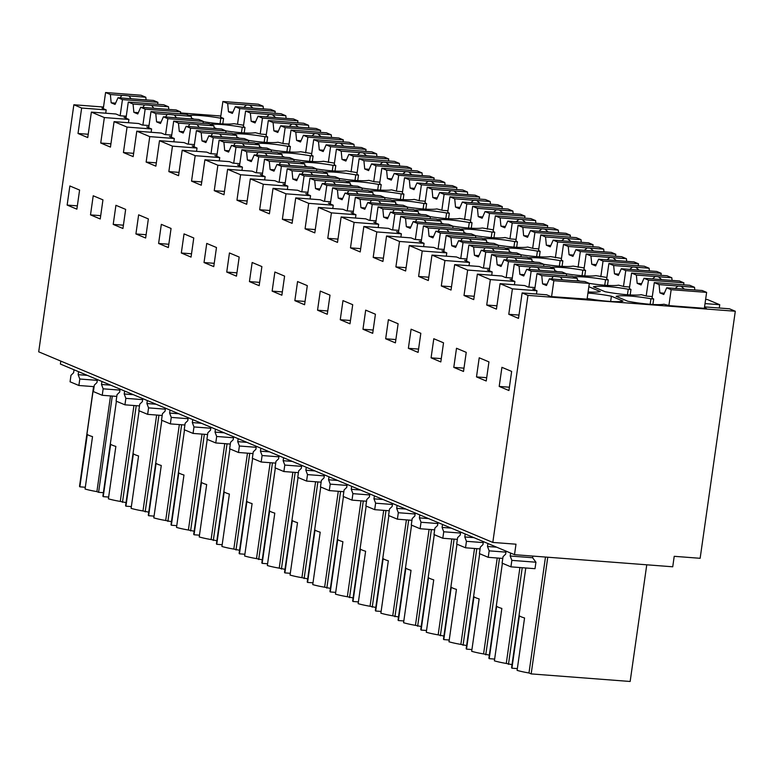 <?xml version="1.0" encoding="UTF-8"?>
<svg xmlns="http://www.w3.org/2000/svg" width="774" height="774" viewBox="0 0 774 774"><rect width="100%" height="100%" fill="white"/><g stroke="black" fill="none" stroke-linecap="round" stroke-linejoin="round"><path stroke-width="1.16" d="M705.027 303.582L719.733 304.714L707.407 299.538L705.627 299.403M629.378 288.557L630.974 289.457L628.246 289.244A27.651 3.609 -171.9 0 0 593.426 286.815L605.026 291.692A27.651 3.609 -171.9 0 0 641.22 294.691L646.861 296.132L652.308 296.548M589.266 283.381A27.651 3.609 -171.9 0 0 618.513 285.161L624.154 286.593L629.601 287.009M579.939 281.156L577.394 280.091M573.631 276.821A27.651 3.609 -171.9 0 1 605.539 279.714L608.267 279.927L607.484 285.403M606.671 279.027L608.267 279.927M566.558 273.851A27.651 3.609 -171.9 0 0 595.806 275.631L606.893 277.479M557.232 271.626L554.697 270.561M550.933 267.291A27.651 3.609 -171.9 0 1 582.832 270.184L585.56 270.397L584.776 275.873M583.973 269.497L585.56 270.397M543.861 264.321A27.651 3.609 -171.9 0 0 573.099 266.101L584.186 267.949M534.524 262.096L531.99 261.031M528.226 257.761A27.651 3.609 -171.9 0 1 560.124 260.654L562.853 260.867L562.069 266.343M561.266 259.967L562.853 260.867M521.154 254.791A27.651 3.609 -171.9 0 0 550.391 256.571L561.479 258.419M511.817 252.566L509.282 251.502M505.519 248.231A27.651 3.609 -171.9 0 1 537.417 251.124L540.146 251.337L539.372 256.813M538.559 250.428L540.146 251.337M498.446 245.261A27.651 3.609 -171.9 0 0 527.694 247.041L533.334 248.473L538.781 248.889M489.12 243.036L486.575 241.962M482.812 238.692A27.651 3.609 -171.9 0 1 514.71 241.594L517.438 241.807L516.664 247.283M515.852 240.898L517.438 241.807M475.739 235.731A27.651 3.609 -171.9 0 0 504.987 237.512L510.627 238.943L516.074 239.36M466.412 233.506L463.868 232.432M460.104 229.162A27.651 3.609 -171.9 0 1 492.012 232.065L494.741 232.268L493.957 237.753M493.144 231.368L494.741 232.268M453.032 226.192A27.651 3.609 -171.9 0 0 482.279 227.982L493.367 229.83M443.705 223.967L441.17 222.902M437.407 219.632A27.651 3.609 -171.9 0 1 469.305 222.535L472.034 222.738L471.25 228.224M470.437 221.838L472.034 222.738M430.334 216.662A27.651 3.609 -171.9 0 0 459.572 218.452L470.66 220.3M420.998 214.437L418.463 213.372M414.7 210.102A27.651 3.609 -171.9 0 1 446.598 213.005L449.326 213.208L448.543 218.694M447.74 212.308L449.326 213.208M407.627 207.132A27.651 3.609 -171.9 0 0 436.865 208.912L442.515 210.354L447.952 210.77M398.291 204.907L395.756 203.843M391.992 200.572A27.651 3.609 -171.9 0 1 423.891 203.475L426.619 203.678L425.845 209.164M425.032 202.778L426.619 203.678M384.92 197.602A27.651 3.609 -171.9 0 0 414.158 199.382L419.808 200.824L425.245 201.24M375.593 195.377L373.049 194.313M369.285 191.043A27.651 3.609 -171.9 0 1 401.184 193.935L403.912 194.148L403.138 199.624M402.325 193.248L403.912 194.148M362.213 188.072A27.651 3.609 -171.9 0 0 391.46 189.853L397.101 191.294L402.548 191.71M352.886 185.847L350.341 184.783M346.578 181.513A27.651 3.609 -171.9 0 1 378.486 184.405L381.214 184.618L380.431 190.094M379.618 183.719L381.214 184.618M339.505 178.542A27.651 3.609 -171.9 0 0 368.753 180.323L374.393 181.755L379.841 182.171M330.179 176.317L327.634 175.253M323.871 171.983A27.651 3.609 -171.9 0 1 355.779 174.876L358.507 175.088L357.723 180.565M356.911 174.189L358.507 175.088M316.798 169.013A27.651 3.609 -171.9 0 0 346.046 170.793L357.133 172.641M307.471 166.787L304.937 165.723M301.173 162.453A27.651 3.609 -171.9 0 1 333.072 165.346L335.8 165.559L335.016 171.035M334.213 164.659L335.8 165.559M294.101 159.483A27.651 3.609 -171.9 0 0 323.339 161.263L334.426 163.111M284.764 157.257L282.229 156.193M278.466 152.923A27.651 3.609 -171.9 0 1 310.364 155.816L313.093 156.029L312.309 161.505M311.506 155.129L313.093 156.029M271.393 149.953A27.651 3.609 -171.9 0 0 300.631 151.733L311.719 153.581M262.057 147.728L259.522 146.663M255.759 143.393A27.651 3.609 -171.9 0 1 287.657 146.286L290.385 146.499L289.611 151.975M288.799 145.589L290.385 146.499M248.686 140.423A27.651 3.609 -171.9 0 0 277.934 142.203L283.574 143.635L289.021 144.051M239.36 138.198L236.815 137.133M233.051 133.854A27.651 3.609 -171.9 0 1 264.95 136.756L267.678 136.969L266.904 142.445M266.092 136.06L267.678 136.969M225.979 130.893A27.651 3.609 -171.9 0 0 255.227 132.673L260.867 134.105L266.314 134.521M216.652 128.668L214.108 127.594M210.344 124.324A27.651 3.609 -171.9 0 1 242.252 127.226L244.981 127.429L244.197 132.915M243.384 126.53L244.981 127.429M243.578 125.214L233.816 123.685A27.651 3.609 -171.9 0 1 203.281 121.692M191.41 118.064L193.945 119.128M188.943 115.345A27.651 3.609 -171.9 0 1 220.842 118.238L220.058 123.743M235.306 106.715L254.182 108.157A9.153 1.19 8.1 0 0 255.836 108.312A9.153 1.19 8.1 0 0 257.345 108.399L270.765 109.424L275.215 111.292L239.756 108.583L235.306 106.715L232.364 113.41L228.475 111.775L227.662 103.503L222.883 101.5L220.648 117.222L223.57 118.451L220.842 118.238M220.822 116.013L180.468 112.927M103.513 107.035L73.859 104.761L81.647 108.031L106.193 109.908L105.728 113.217M103.348 108.244L101.984 108.137L106.193 109.908M126.268 116.235L120.144 115.761L115.926 113.991L91.371 112.114L87.752 137.569L78.019 133.486L88.226 134.26M126.085 117.551L124.033 117.396L128.9 119.438L104.355 117.561L91.371 112.114M148.782 127.081L146.741 126.926L151.607 128.968L127.052 127.091L114.078 121.644L138.633 123.521L142.203 125.02L149.005 125.543M171.489 136.621L169.448 136.456L174.314 138.498L149.759 136.621L136.785 131.174L161.34 133.06L164.91 134.55L171.712 135.073M194.197 146.151L192.155 145.986L197.022 148.037L172.467 146.151L159.492 140.704L184.048 142.59L187.608 144.08L194.419 144.603M216.904 155.68L214.862 155.526L219.729 157.567L195.174 155.68L182.2 150.243L206.745 152.12L210.315 153.62L217.126 154.132M239.611 165.21L237.56 165.055L242.426 167.097L217.881 165.22L204.907 159.773L229.452 161.65L233.022 163.15L239.824 163.662M262.318 174.74L260.267 174.585L265.134 176.627L240.579 174.75L227.604 169.303L252.16 171.18L255.73 172.679L262.531 173.202M285.016 184.27L282.974 184.115L287.841 186.157L263.286 184.28L250.312 178.833L274.867 180.71L278.437 182.209L285.238 182.732M307.723 193.8L305.682 193.645L310.548 195.687L285.993 193.81L273.019 188.363L297.574 190.24L301.144 191.739L307.946 192.262M330.43 203.33L328.389 203.175L333.255 205.216L308.7 203.339L295.726 197.892L320.281 199.769L323.842 201.269L330.653 201.791M353.137 212.86L351.096 212.705L355.953 214.746L331.407 212.869L318.433 207.422L342.979 209.299L346.549 210.799L353.35 211.321M375.845 222.39L373.794 222.235L378.66 224.276L354.115 222.399L341.131 216.952L365.686 218.829L369.256 220.329L376.058 220.851M398.542 231.919L396.501 231.765L401.367 233.806L376.812 231.929L363.838 226.482L388.393 228.359L391.963 229.859L398.765 230.381M421.25 241.459L419.208 241.294L424.075 243.336L399.519 241.459L386.545 236.012L411.1 237.899L414.671 239.389L421.472 239.911M443.957 250.989L441.915 250.824L446.782 252.875L422.227 250.989L409.252 245.542L433.808 247.428L437.368 248.918L444.179 249.441M466.664 260.519L464.623 260.364L469.489 262.405L444.934 260.519L431.96 255.081L456.505 256.958L460.075 258.458L466.886 258.971M489.371 270.049L487.32 269.894L492.187 271.935L467.641 270.058L454.667 264.611L479.212 266.488L482.783 267.988L489.584 268.501M512.078 279.578L510.027 279.424L514.894 281.465L490.339 279.588L477.364 274.141L501.92 276.018L505.49 277.518L512.291 278.04M588.84 286.738L600.295 291.546A27.651 3.609 -171.9 0 1 588.105 291.943M534.776 289.108L532.735 288.954L536.953 290.724L512.398 288.847L500.072 283.671L524.627 285.548L528.197 287.048L534.998 287.57M587.94 293.065A27.651 3.609 -171.9 0 1 611.402 296.21L623.002 301.076A27.651 3.609 -171.9 0 1 588.182 298.648L587.156 298.571M704.553 306.891L729.466 308.797L735.3 311.245L527.965 295.378L522.131 292.93L546.686 294.807L550.904 296.577L587.079 299.122M652.085 298.087L653.672 298.987L650.944 298.774A27.651 3.609 -171.9 0 0 616.133 296.345L627.733 301.221A27.651 3.609 -171.9 0 0 663.918 304.221L669.568 305.662L706.401 308.478L704.446 307.655M522.131 292.93L518.512 318.385L508.779 314.292L518.977 315.076M512.398 288.847L508.779 314.292M500.072 283.671L496.453 309.126L486.72 305.033L496.918 305.817M490.339 279.588L486.72 305.033M477.364 274.141L473.746 299.596L464.013 295.504L474.22 296.287M467.641 270.058L464.013 295.504M454.667 264.611L451.039 290.057L441.306 285.974L451.513 286.757M444.934 260.519L441.306 285.974M431.96 255.081L428.332 280.527L418.608 276.444L428.806 277.227M422.227 250.989L418.608 276.444M409.252 245.542L405.634 270.997L395.901 266.914L406.098 267.698M399.519 241.459L395.901 266.914M386.545 236.012L382.927 261.467L373.194 257.384L383.391 258.168M376.812 231.929L373.194 257.384M363.838 226.482L360.22 251.937L350.487 247.854L360.684 248.638M354.115 222.399L350.487 247.854M341.131 216.952L337.512 242.407L327.779 238.324L337.986 239.098M331.407 212.869L327.779 238.324M318.433 207.422L314.805 232.877L305.072 228.794L315.279 229.568M308.7 203.339L305.072 228.794M295.726 197.892L292.098 223.347L282.375 219.265L292.572 220.039M285.993 193.81L282.375 219.265M273.019 188.363L269.4 213.817L259.667 209.735L269.865 210.509M263.286 184.28L259.667 209.735M250.312 178.833L246.693 204.288L236.96 200.195L247.158 200.979M240.579 174.75L236.96 200.195M227.604 169.303L223.986 194.758L214.253 190.665L224.46 191.449M217.881 165.22L214.253 190.665M204.907 159.773L201.279 185.218L191.546 181.135L201.753 181.919M195.174 155.68L191.546 181.135M182.2 150.243L178.571 175.688L168.848 171.605L179.046 172.389M172.467 146.151L168.848 171.605M159.492 140.704L155.874 166.158L146.141 162.076L156.338 162.859M149.759 136.621L146.141 162.076M136.785 131.174L133.167 156.629L123.434 152.546L133.631 153.329M127.052 127.091L123.434 152.546M114.078 121.644L110.459 147.099L100.726 143.016L110.924 143.8M104.355 117.561L100.726 143.016M81.647 108.031L78.019 133.486M60.817 361.09L60.401 364.061L514.507 554.677L515.997 544.199L492.806 542.429L38.7 351.812L73.859 104.761M492.806 542.429L527.965 295.378M79.596 190.056L69.863 185.973L67.145 205.081L76.878 209.164L79.596 190.056M93.219 195.774L102.952 199.856L100.233 218.965L90.5 214.882L93.219 195.774M184.038 233.893L181.319 253.001L191.052 257.094L193.771 237.976L184.038 233.893M433.798 338.731L431.079 357.84L440.812 361.932L443.531 342.814L433.798 338.731M479.212 357.791L488.945 361.884L486.227 380.992L476.494 376.909L479.212 357.791M456.505 348.261L453.787 367.379L463.52 371.462L466.238 352.354L456.505 348.261M411.091 329.202L408.372 348.31L418.105 352.402L420.824 333.284L411.091 329.202M317.553 310.19L327.286 314.273L330.005 295.165L320.272 291.082L317.553 310.19L327.75 310.974M135.914 233.942L145.638 238.024L148.356 218.916L138.633 214.833L135.914 233.942L146.112 234.725M229.452 252.953L226.734 272.071L236.467 276.154L239.185 257.045L229.452 252.953M274.867 272.022L272.138 291.13L281.871 295.213L284.59 276.105L274.867 272.022M297.564 281.552L307.297 285.635L304.579 304.743L294.846 300.66L297.564 281.552M252.16 262.492L249.441 281.601L259.164 285.683L261.893 266.575L252.16 262.492M161.331 224.363L158.612 243.471L168.345 247.564L171.064 228.446L161.331 224.363M206.745 243.423L216.478 247.516L213.759 266.624L204.026 262.541L206.745 243.423M349.993 323.803L352.712 304.695L342.979 300.612L340.26 319.72L349.993 323.803M385.675 338.78L395.398 342.863L398.117 323.755L388.393 319.672L385.675 338.78L395.872 339.563M115.926 205.303L125.659 209.386L122.94 228.494L113.207 224.412L115.926 205.303M508.924 390.522L511.653 371.414L501.92 367.331L499.201 386.439L508.924 390.522M365.686 310.142L362.967 329.25L372.7 333.333L375.419 314.225L365.686 310.142M735.3 311.245L700.141 558.296L674.222 556.312L672.732 566.791L514.507 554.677M719.733 304.714L719.259 308.013M653.672 298.987L652.898 304.463M650.944 298.774L650.16 304.288M536.953 290.724L536.479 294.023M611.402 296.21L610.647 301.463M509.398 387.213L499.201 386.439M545.486 557.048L528.981 672.983A22.572 2.951 -171.9 0 1 517.1 670.371L524.559 617.971A22.572 2.951 -171.9 0 1 519.383 615.794L511.924 668.194A22.572 2.951 -171.9 0 1 511.604 667.594L525.788 567.981M646.764 564.797L630.152 681.478L531.167 673.902L528.981 672.983M531.167 673.902L547.769 557.222M532.841 556.08L532.609 557.735L535.937 562.214L535.008 568.687L510.927 566.849L502.103 563.143L503.032 556.67L505.664 554.107L506.08 551.146M510.927 566.849L511.856 560.376L535.937 562.214M510.627 553.052L510.201 556.013L511.856 560.376M510.201 556.013L532.609 557.735M517.351 668.61L511.924 668.194M630.974 289.457L630.191 294.933M628.246 289.244L627.462 294.759M514.894 281.465L514.429 284.764M486.691 377.683L476.494 376.909M519.925 567.536L506.273 663.453A22.572 2.951 -171.9 0 1 494.393 660.841L501.852 608.441A22.572 2.951 -171.9 0 1 496.676 606.265L489.216 658.664A22.572 2.951 -171.9 0 1 488.907 658.064L502.394 563.269M487.92 543.522L487.494 546.483L489.149 550.846L488.22 557.319L479.406 553.613L480.325 547.141L482.957 544.577L483.382 541.616M487.494 546.483L496.656 547.189M512.03 664.643L506.273 663.453M508.46 664.373L522.218 567.71M494.644 659.08L489.216 658.664M489.149 550.846L505.944 552.133M488.22 557.319L502.781 558.431M605.539 279.714L604.755 285.219M492.187 271.935L491.722 275.234M463.984 368.153L453.787 367.379M497.227 558.006L483.576 653.924A22.572 2.951 -171.9 0 1 471.685 651.311L479.145 598.912A22.572 2.951 -171.9 0 1 473.969 596.735L466.509 649.134A22.572 2.951 -171.9 0 1 466.2 648.535L479.687 553.729M465.213 533.992L464.787 536.953L466.441 541.316L465.522 547.789L456.699 544.083L457.618 537.611L460.249 535.047L460.675 532.086M464.787 536.953L473.949 537.659M489.323 655.114L483.576 653.924M485.753 654.843L499.511 558.18M471.937 649.55L466.509 649.134M466.441 541.316L483.237 542.593M465.522 547.789L480.074 548.901M582.832 270.184L582.048 275.689M469.489 262.405L469.015 265.705M441.286 358.623L431.079 357.84M474.52 548.476L460.869 644.394A22.572 2.951 -171.9 0 1 448.978 641.781L456.437 589.382A22.572 2.951 -171.9 0 1 451.261 587.205L443.802 639.605A22.572 2.951 -171.9 0 1 443.492 639.005L456.979 544.199M442.505 524.462L442.089 527.423L443.734 531.777L442.815 538.259L433.991 534.553L434.911 528.081L437.542 525.517L437.968 522.556M442.089 527.423L451.242 528.12M466.616 645.584L460.869 644.394M463.055 645.313L476.803 548.65M449.23 640.021L443.802 639.605M443.734 531.777L460.53 533.063M442.815 538.259L457.366 539.372M560.124 260.654L559.341 266.159M446.782 252.875L446.308 256.175M418.579 349.093L408.372 348.31M451.813 538.946L438.161 634.864A22.572 2.951 -171.9 0 1 426.281 632.252L433.73 579.852A22.572 2.951 -171.9 0 1 428.554 577.675L421.104 630.075A22.572 2.951 -171.9 0 1 420.785 629.475L434.282 534.67M419.798 514.923L419.382 517.893L421.027 522.247L420.108 528.729L411.284 525.024L412.203 518.551L414.835 515.987L415.261 513.017M419.382 517.893L428.535 518.59M443.908 636.054L438.161 634.864M440.348 635.773L454.106 539.12M426.522 630.491L421.104 630.075M421.027 522.247L437.823 523.534M420.108 528.729L434.659 529.842M537.417 251.124L536.634 256.629M424.075 243.336L423.601 246.645M429.106 529.416L415.454 625.334A22.572 2.951 -171.9 0 1 403.573 622.722L411.033 570.322A22.572 2.951 -171.9 0 1 405.857 568.135L398.397 620.545A22.572 2.951 -171.9 0 1 398.078 619.945L411.575 525.14M397.101 505.393L396.675 508.363L398.32 512.717L397.401 519.19L388.577 515.494L389.506 509.021L392.137 506.457L392.553 503.487M396.675 508.363L405.828 509.06M421.211 626.524L415.454 625.334M417.641 626.243L431.399 529.59M403.825 620.961L398.397 620.545M398.32 512.717L415.125 514.004M397.401 519.19L411.952 520.312M514.71 241.594L513.926 247.1M401.367 233.806L400.893 237.115M373.165 330.034L362.967 329.25M406.398 519.886L392.747 615.804A22.572 2.951 -171.9 0 1 380.866 613.192L388.325 560.782A22.572 2.951 -171.9 0 1 383.149 558.605L375.69 611.015A22.572 2.951 -171.9 0 1 375.371 610.415L388.867 515.61M374.393 495.863L373.968 498.833L375.622 503.187L374.693 509.66L365.87 505.964L366.799 499.482L369.43 496.927L369.846 493.957M373.968 498.833L383.12 499.53M398.504 616.984L392.747 615.804M394.933 616.714L408.691 520.06M381.118 611.431L375.69 611.015M375.622 503.187L392.418 504.474M374.693 509.66L389.254 510.772M492.012 232.065L491.229 237.57M378.66 224.276L378.196 227.585M350.458 320.504L340.26 319.72M383.701 510.356L370.049 606.265A22.572 2.951 -171.9 0 1 358.159 603.662L365.618 551.252A22.572 2.951 -171.9 0 1 360.442 549.076L352.983 601.485A22.572 2.951 -171.9 0 1 352.673 600.885L366.16 506.08M351.686 486.333L351.261 489.303L352.915 493.657L351.996 500.13L343.172 496.424L344.091 489.952L346.723 487.397L347.149 484.427M351.261 489.303L360.423 490M375.796 607.455L370.049 606.265M372.226 607.184L385.984 510.53M358.41 601.901L352.983 601.485M352.915 493.657L369.711 494.944M351.996 500.13L366.547 501.242M469.305 222.535L468.522 228.04M355.953 214.746L355.489 218.055M360.994 500.817L347.342 596.735A22.572 2.951 -171.9 0 1 335.452 594.132L342.911 541.723A22.572 2.951 -171.9 0 1 337.735 539.546L330.275 591.955A22.572 2.951 -171.9 0 1 329.966 591.355L343.453 496.55M328.979 476.803L328.563 479.774L330.208 484.127L329.289 490.6L320.465 486.894L321.384 480.422L324.016 477.868L324.441 474.897M328.563 479.774L337.716 480.47M353.089 597.925L347.342 596.735M349.529 597.654L363.277 501.001M335.703 592.371L330.275 591.955M330.208 484.127L347.004 485.414M329.289 490.6L343.84 491.713M446.598 213.005L445.814 218.51M333.255 205.216L332.781 208.525M305.053 301.444L294.846 300.66M338.286 491.287L324.635 587.205A22.572 2.951 -171.9 0 1 312.744 584.602L320.204 532.193A22.572 2.951 -171.9 0 1 315.028 530.016L307.568 582.425A22.572 2.951 -171.9 0 1 307.259 581.825L320.755 487.02M306.272 467.273L305.856 470.234L307.501 474.597L306.581 481.07L297.758 477.364L298.677 470.892L301.309 468.328L301.734 465.368M305.856 470.234L315.008 470.94M330.382 588.395L324.635 587.205M326.822 588.124L340.579 491.461M312.996 582.832L307.568 582.425M307.501 474.597L324.296 475.884M306.581 481.07L321.133 482.183M423.891 203.475L423.107 208.98M310.548 195.687L310.074 198.986M282.346 291.914L272.138 291.13M315.579 481.757L301.928 577.675A22.572 2.951 -171.9 0 1 290.047 575.063L297.506 522.663A22.572 2.951 -171.9 0 1 292.33 520.486L284.871 572.886A22.572 2.951 -171.9 0 1 284.551 572.286L298.048 477.49M283.574 457.744L283.149 460.704L284.793 465.068L283.874 471.54L275.051 467.835L275.97 461.362L278.611 458.798L279.027 455.838M283.149 460.704L292.301 461.41M307.675 578.865L301.928 577.675M304.114 578.594L317.872 481.931M290.298 573.302L284.871 572.886M284.793 465.068L301.599 466.354M283.874 471.54L298.425 472.653M401.184 193.935L400.4 199.45M287.841 186.157L287.367 189.456M259.638 282.375L249.441 281.601M292.872 472.227L279.221 568.145A22.572 2.951 -171.9 0 1 267.34 565.533L274.799 513.133A22.572 2.951 -171.9 0 1 269.623 510.956L262.163 563.356A22.572 2.951 -171.9 0 1 261.844 562.756L275.341 467.96M260.867 448.214L260.441 451.174L262.096 455.538L261.167 462.01L252.343 458.305L253.272 451.832L255.904 449.268L256.32 446.308M260.441 451.174L269.594 451.881M284.977 569.335L279.221 568.145M281.407 569.064L295.165 472.401M267.591 563.772L262.163 563.356M262.096 455.538L278.892 456.824M261.167 462.01L275.728 463.123M378.486 184.405L377.702 189.92M265.134 176.627L264.669 179.926M236.931 272.845L226.734 272.071M270.165 462.697L256.513 558.615A22.572 2.951 -171.9 0 1 244.632 556.003L252.092 503.603A22.572 2.951 -171.9 0 1 246.916 501.426L239.456 553.826A22.572 2.951 -171.9 0 1 239.147 553.226L252.634 458.431M238.16 438.684L237.734 441.644L239.389 446.008L238.46 452.48L229.646 448.775L230.565 442.302L233.197 439.738L233.622 436.778M237.734 441.644L246.896 442.351M262.27 559.805L256.513 558.615M258.7 559.534L272.458 462.871M244.884 554.242L239.456 553.826M239.389 446.008L256.184 447.295M238.46 452.48L253.021 453.593M355.779 174.876L354.995 180.381M242.426 167.097L241.962 170.396M214.224 263.315L204.026 262.541M247.467 453.167L233.816 549.085A22.572 2.951 -171.9 0 1 221.925 546.473L229.385 494.073A22.572 2.951 -171.9 0 1 224.208 491.896L216.749 544.296A22.572 2.951 -171.9 0 1 216.439 543.696L229.926 448.891M215.453 429.154L215.027 432.115L216.681 436.478L215.762 442.951L206.939 439.245L207.858 432.772L210.489 430.209L210.915 427.248M215.027 432.115L224.189 432.821M239.563 550.275L233.816 549.085M235.993 550.004L249.75 453.341M222.177 544.712L216.749 544.296M216.681 436.478L233.477 437.755M215.762 442.951L230.313 444.063M333.072 165.346L332.288 170.851M219.729 157.567L219.255 160.866M191.526 253.785L181.319 253.001M224.76 443.637L211.108 539.555A22.572 2.951 -171.9 0 1 199.218 536.943L206.677 484.543A22.572 2.951 -171.9 0 1 201.501 482.366L194.042 534.766A22.572 2.951 -171.9 0 1 193.732 534.166L207.219 439.361M192.745 419.624L192.329 422.585L193.974 426.938L193.055 433.421L184.231 429.715L185.15 423.243L187.782 420.679L188.208 417.718M192.329 422.585L201.482 423.281M216.855 540.745L211.108 539.555M213.295 540.475L227.043 443.812M199.469 535.182L194.042 534.766M193.974 426.938L210.77 428.225M193.055 433.421L207.606 434.533M310.364 155.816L309.581 161.321M197.022 148.037L196.548 151.336M168.819 244.255L158.612 243.471M202.053 434.108L188.401 530.026A22.572 2.951 -171.9 0 1 176.52 527.413L183.97 475.013A22.572 2.951 -171.9 0 1 178.794 472.837L171.344 525.236A22.572 2.951 -171.9 0 1 171.025 524.637L184.522 429.831M170.038 410.085L169.622 413.055L171.267 417.409L170.348 423.891L161.524 420.185L162.443 413.713L165.075 411.149L165.501 408.179M169.622 413.055L178.775 413.751M194.148 531.216L188.401 530.026M190.588 530.935L204.346 434.282M176.762 525.652L171.344 525.236M171.267 417.409L188.063 418.695M170.348 423.891L184.899 425.003M287.657 146.286L286.873 151.791M174.314 138.498L173.84 141.806M179.345 424.578L165.694 520.496A22.572 2.951 -171.9 0 1 153.813 517.883L161.273 465.484A22.572 2.951 -171.9 0 1 156.096 463.297L148.637 515.707A22.572 2.951 -171.9 0 1 148.318 515.107L161.814 420.301M147.341 400.555L146.915 403.525L148.56 407.879L147.641 414.351L138.817 410.655L139.746 404.183L142.377 401.619L142.793 398.649M146.915 403.525L156.067 404.222M171.451 521.686L165.694 520.496M167.881 521.405L181.638 424.752M154.065 516.123L148.637 515.707M148.56 407.879L165.365 409.165M147.641 414.351L162.192 415.474M264.95 136.756L264.166 142.261M151.607 128.968L151.133 132.277M123.405 225.195L113.207 224.412M156.638 415.048L142.987 510.966A22.572 2.951 -171.9 0 1 131.106 508.354L138.565 455.944A22.572 2.951 -171.9 0 1 133.389 453.767L125.93 506.177A22.572 2.951 -171.9 0 1 125.611 505.577L139.107 410.771M124.633 391.025L124.208 393.995L125.862 398.349L124.933 404.821L116.11 401.126L117.038 394.643L119.67 392.089L120.086 389.119M124.208 393.995L133.36 394.692M148.743 512.156L142.987 510.966M145.173 511.875L158.931 415.222M131.357 506.593L125.93 506.177M125.862 398.349L142.658 399.636M124.933 404.821L139.494 405.934M242.252 127.226L241.469 132.731M128.9 119.438L128.436 122.747M100.697 215.665L90.5 214.882M133.941 405.518L120.289 501.426A22.572 2.951 -171.9 0 1 108.399 498.824L115.858 446.414A22.572 2.951 -171.9 0 1 110.682 444.237L103.223 496.647A22.572 2.951 -171.9 0 1 102.913 496.047L116.4 401.242M101.926 381.495L101.5 384.465L103.155 388.819L102.236 395.291L93.412 391.586L94.331 385.113L96.963 382.559L97.389 379.589M101.5 384.465L110.663 385.162M126.036 502.616L120.289 501.426M122.466 502.345L136.224 405.692M108.65 497.063L103.223 496.647M103.155 388.819L119.951 390.106M102.236 395.291L116.787 396.404M223.57 118.451L222.786 123.927M77.342 205.865L67.145 205.081M93.712 386.623L79.529 486.236A22.572 2.951 8.1 0 0 79.857 486.836L87.317 434.437A22.572 2.951 8.1 0 0 92.522 436.613L85.063 489.023A22.572 2.951 8.1 0 0 96.905 491.616L110.527 395.93M74.033 369.788L73.607 372.749L70.976 375.313L70.057 381.785L78.88 385.491L79.799 379.018L78.155 374.655L78.571 371.694M78.155 374.655L87.307 375.361M79.79 484.427L93.567 386.613M96.905 491.616L98.588 492.322L112.288 396.065M98.588 492.322L103.387 492.69M79.799 379.018L97.272 380.353M78.88 385.491L94.109 386.661M79.857 486.836L85.314 487.262M706.623 292.378L671.155 289.669L666.704 287.793L685.58 289.244A9.153 1.19 8.1 0 0 687.235 289.389A9.153 1.19 8.1 0 0 688.744 289.486L702.173 290.511L706.623 292.378L704.35 308.323M666.704 287.793L663.763 294.497L659.874 292.862L664.334 293.201M659.874 292.862L659.071 284.59L654.291 282.587L652.056 298.309M671.155 289.669L668.92 305.382M654.291 282.587L689.76 285.296L694.53 287.309L694.791 289.95M684.38 289.147L681.11 286.274A9.153 1.19 8.1 0 0 679.456 286.128A9.153 1.19 8.1 0 0 677.947 286.032L675.189 288.45M659.071 284.59L677.947 286.032M681.11 286.274L694.53 287.309M589.314 283.4L553.855 280.691L549.405 278.814L584.863 281.533L589.314 283.4L587.05 299.344M549.405 278.814L546.463 285.519L542.574 283.884L541.761 275.612L536.982 273.609L534.689 289.766M553.855 280.691L551.581 296.626M536.982 273.609L572.45 276.318L577.23 278.33L577.481 280.972M541.761 275.612L553.158 276.482L551.552 278.979M577.23 278.33L560.366 277.034A9.153 1.19 8.1 0 0 556.371 276.599A9.153 1.19 8.1 0 0 553.158 276.482M542.574 283.884L547.024 284.222M560.366 277.034L562.495 279.82M683.916 282.849L648.457 280.13L643.997 278.263L662.883 279.714A9.153 1.19 8.1 0 0 664.537 279.859A9.153 1.19 8.1 0 0 666.046 279.956L679.466 280.981L683.916 282.849L683.636 284.832M643.997 278.263L641.066 284.967L637.166 283.332L641.627 283.671M637.166 283.332L636.363 275.06L631.584 273.058L629.349 288.779M648.457 280.13L646.213 295.852M631.584 273.058L667.053 275.767L671.822 277.769L672.084 280.411M661.673 279.617L658.403 276.744A9.153 1.19 8.1 0 0 656.749 276.599A9.153 1.19 8.1 0 0 655.239 276.502L652.482 278.911M636.363 275.06L655.239 276.502M658.403 276.744L671.822 277.769M566.607 273.87L531.148 271.161L526.697 269.284L562.156 272.003L566.607 273.87L566.326 275.854M526.697 269.284L523.756 275.989L519.867 274.354L519.054 266.082L514.284 264.079L511.982 280.236M531.148 271.161L528.874 287.096M514.284 264.079L549.743 266.788L554.523 268.801L554.774 271.442M519.054 266.082L530.461 266.953L528.845 269.449M554.523 268.801L537.669 267.504A9.153 1.19 8.1 0 0 533.663 267.059A9.153 1.19 8.1 0 0 530.461 266.953M519.867 274.354L524.327 274.693M537.669 267.504L539.788 270.29M661.209 273.319L625.75 270.6L621.299 268.733L640.175 270.184A9.153 1.19 8.1 0 0 641.83 270.329A9.153 1.19 8.1 0 0 643.339 270.426L656.758 271.451L661.209 273.319L660.928 275.302M621.299 268.733L618.358 275.438L614.469 273.803L618.919 274.141M614.469 273.803L613.656 265.53L608.877 263.528L606.642 279.25M625.75 270.6L623.505 286.322M608.877 263.528L644.345 266.237L649.125 268.239L649.376 270.881M638.976 270.087L635.696 267.214A9.153 1.19 8.1 0 0 634.041 267.069A9.153 1.19 8.1 0 0 632.532 266.972L629.775 269.381M613.656 265.53L632.532 266.972M635.696 267.214L649.125 268.239M543.909 264.34L508.441 261.622L503.99 259.754L539.449 262.473L543.909 264.34L543.629 266.324M503.99 259.754L501.049 266.459L497.16 264.824L496.347 256.552L491.577 254.549L489.274 270.707M508.441 261.622L506.177 277.566M491.577 254.549L527.036 257.258L531.815 259.261L532.077 261.902M496.347 256.552L507.754 257.423L506.148 259.919M531.815 259.261L514.962 257.974A9.153 1.19 8.1 0 0 510.956 257.529A9.153 1.19 8.1 0 0 507.754 257.423M497.16 264.824L501.62 265.163M514.962 257.974L517.08 260.761M638.502 263.789L603.043 261.07L598.592 259.203L617.468 260.644A9.153 1.19 8.1 0 0 619.123 260.799A9.153 1.19 8.1 0 0 620.632 260.886L634.051 261.922L638.502 263.789L638.221 265.772M598.592 259.203L595.651 265.908L591.762 264.273L596.222 264.611M591.762 264.273L590.949 256.001L586.179 253.998L583.935 269.71M603.043 261.07L600.808 276.792M586.179 253.998L621.638 256.707L626.418 258.709L626.669 261.351M616.268 260.557L612.998 257.684A9.153 1.19 8.1 0 0 611.334 257.529A9.153 1.19 8.1 0 0 609.825 257.442L607.077 259.851M590.949 256.001L609.825 257.442M612.998 257.684L626.418 258.709M521.202 254.81L485.733 252.092L481.283 250.225L516.751 252.943L521.202 254.81L520.921 256.794M481.283 250.225L478.342 256.929L474.452 255.294L473.649 247.022L468.87 245.019L466.567 261.177M485.733 252.092L483.469 268.036M468.87 245.019L504.329 247.728L509.108 249.731L509.369 252.372M473.649 247.022L485.046 247.893L483.44 250.389M509.108 249.731L492.254 248.444A9.153 1.19 8.1 0 0 488.249 247.999A9.153 1.19 8.1 0 0 485.046 247.893M474.452 255.294L478.913 255.633M492.254 248.444L494.373 251.231M615.804 254.259L580.336 251.54L575.885 249.673L594.761 251.115A9.153 1.19 8.1 0 0 596.415 251.269A9.153 1.19 8.1 0 0 597.925 251.357L611.344 252.392L615.804 254.259L615.514 256.242M575.885 249.673L572.944 256.378L569.054 254.743L573.515 255.081M569.054 254.743L568.242 246.471L563.472 244.458L561.227 260.18M580.336 251.54L578.101 267.262M563.472 244.458L598.931 247.177L603.71 249.18L603.972 251.821M593.561 251.028L590.291 248.154A9.153 1.19 8.1 0 0 588.637 247.999A9.153 1.19 8.1 0 0 587.127 247.912L584.37 250.321M568.242 246.471L587.127 247.912M590.291 248.154L603.71 249.18M498.495 245.281L463.026 242.562L458.576 240.695L494.044 243.413L498.495 245.281L498.214 247.264M458.576 240.695L455.644 247.399L451.745 245.764L450.942 237.492L446.163 235.48L443.86 251.647M463.026 242.562L460.762 258.506M446.163 235.48L481.631 238.198L486.401 240.201L486.662 242.843M450.942 237.492L462.339 238.363L460.733 240.859M486.401 240.201L469.547 238.914A9.153 1.19 8.1 0 0 465.551 238.469A9.153 1.19 8.1 0 0 462.339 238.363M451.745 245.764L456.205 246.103M469.547 238.914L471.676 241.701M593.097 244.729L557.628 242.01L553.178 240.143L572.054 241.585A9.153 1.19 8.1 0 0 573.708 241.74A9.153 1.19 8.1 0 0 575.217 241.827L588.646 242.852L593.097 244.729L592.816 246.713M553.178 240.143L550.237 246.838L546.347 245.213L550.807 245.552M546.347 245.213L545.544 236.941L540.765 234.928L538.53 250.65M557.628 242.01L555.393 257.732M540.765 234.928L576.224 237.647L581.003 239.65L581.264 242.291M570.854 241.498L567.584 238.624A9.153 1.19 8.1 0 0 565.929 238.469A9.153 1.19 8.1 0 0 564.42 238.382L561.663 240.791M545.544 236.941L564.42 238.382M567.584 238.624L581.003 239.65M475.787 235.751L440.329 233.032L435.868 231.165L471.337 233.883L475.787 235.751L475.507 237.734M435.868 231.165L432.937 237.87L429.038 236.234L428.235 227.962L423.455 225.95L421.162 242.117M440.329 233.032L438.055 248.976M423.455 225.95L458.924 228.669L463.703 230.671L463.955 233.313M428.235 227.962L439.632 228.833L438.026 231.329M463.703 230.671L446.84 229.385A9.153 1.19 8.1 0 0 442.844 228.94A9.153 1.19 8.1 0 0 439.632 228.833M429.038 236.234L433.498 236.573M446.84 229.385L448.968 232.171M570.39 235.199L534.921 232.481L530.471 230.613L549.346 232.055A9.153 1.19 8.1 0 0 551.011 232.21A9.153 1.19 8.1 0 0 552.52 232.297L565.939 233.322L570.39 235.199L570.109 237.173M530.471 230.613L527.539 237.308L523.64 235.673L528.1 236.022M523.64 235.673L522.837 227.401L518.058 225.398L515.823 241.12M534.921 232.481L532.686 248.202M518.058 225.398L553.526 228.117L558.296 230.12L558.557 232.761M548.147 231.968L544.877 229.094A9.153 1.19 8.1 0 0 543.222 228.94A9.153 1.19 8.1 0 0 541.713 228.852L538.956 231.262M522.837 227.401L541.713 228.852M544.877 229.094L558.296 230.12M453.08 226.221L417.621 223.502L413.171 221.635L448.63 224.344L453.08 226.221L452.8 228.204M413.171 221.635L410.23 228.33L406.34 226.705L405.528 218.432L400.748 216.42L398.455 232.587M417.621 223.502L415.348 239.447M400.748 216.42L436.217 219.139L440.996 221.141L441.248 223.783M405.528 218.432L416.925 219.303L415.319 221.799M440.996 221.141L424.142 219.855A9.153 1.19 8.1 0 0 420.137 219.41A9.153 1.19 8.1 0 0 416.925 219.303M406.34 226.705L410.801 227.043M424.142 219.855L426.261 222.631M547.682 225.66L512.224 222.951L507.763 221.083L526.649 222.525A9.153 1.19 8.1 0 0 528.303 222.68A9.153 1.19 8.1 0 0 529.813 222.767L543.232 223.792L547.682 225.66L547.402 227.643M507.763 221.083L504.832 227.779L500.933 226.143L505.393 226.492M500.933 226.143L500.13 217.871L495.35 215.869L493.115 231.59M512.224 222.951L509.979 238.673M495.35 215.869L530.819 218.587L535.598 220.59L535.85 223.231M525.44 222.438L522.169 219.564A9.153 1.19 8.1 0 0 520.515 219.41A9.153 1.19 8.1 0 0 519.006 219.323L516.248 221.732M500.13 217.871L519.006 219.323M522.169 219.564L535.598 220.59M430.383 216.691L394.914 213.972L390.464 212.105L425.923 214.814L430.383 216.691L430.092 218.665M390.464 212.105L387.522 218.8L383.633 217.165L382.82 208.893L378.051 206.89L375.748 223.057M394.914 213.972L392.641 229.917M378.051 206.89L413.51 209.609L418.289 211.612L418.55 214.253M382.82 208.893L394.227 209.773L392.621 212.27M418.289 211.612L401.435 210.325A9.153 1.19 8.1 0 0 397.43 209.88A9.153 1.19 8.1 0 0 394.227 209.773M383.633 217.165L388.093 217.513M401.435 210.325L403.554 213.102M524.975 216.13L489.516 213.421L485.066 211.554L503.942 212.995A9.153 1.19 8.1 0 0 505.596 213.15A9.153 1.19 8.1 0 0 507.105 213.237L520.525 214.263L524.975 216.13L524.695 218.113M485.066 211.554L482.125 218.249L478.235 216.614L482.686 216.962M478.235 216.614L477.423 208.341L472.643 206.339L470.408 222.061M489.516 213.421L487.281 229.143M472.643 206.339L508.112 209.057L512.891 211.06L513.143 213.701M502.742 212.898L499.462 210.035A9.153 1.19 8.1 0 0 497.808 209.88A9.153 1.19 8.1 0 0 496.298 209.793L493.551 212.202M477.423 208.341L496.298 209.793M499.462 210.035L512.891 211.06M407.675 207.151L372.207 204.442L367.756 202.575L403.225 205.284L407.675 207.151L407.395 209.135M367.756 202.575L364.815 209.27L360.926 207.635L360.123 199.363L355.343 197.36L353.041 213.527M372.207 204.442L369.943 220.387M355.343 197.36L390.802 200.079L395.582 202.082L395.843 204.723M360.123 199.363L371.52 200.243L369.914 202.74M395.582 202.082L378.728 200.795A9.153 1.19 8.1 0 0 374.722 200.35A9.153 1.19 8.1 0 0 371.52 200.243M360.926 207.635L365.386 207.983M378.728 200.795L380.847 203.572M502.278 206.6L466.809 203.891L462.359 202.024L481.234 203.465A9.153 1.19 8.1 0 0 482.889 203.62A9.153 1.19 8.1 0 0 484.398 203.707L497.817 204.733L502.278 206.6L501.987 208.583M462.359 202.024L459.417 208.719L455.528 207.084L459.988 207.432M455.528 207.084L454.715 198.812L449.946 196.809L447.701 212.531M466.809 203.891L464.574 219.613M449.946 196.809L485.404 199.528L490.184 201.53L490.445 204.172M480.035 203.368L476.765 200.505A9.153 1.19 8.1 0 0 475.11 200.35A9.153 1.19 8.1 0 0 473.601 200.263L470.844 202.672M454.715 198.812L473.601 200.263M476.765 200.505L490.184 201.53M384.968 197.622L349.5 194.913L345.049 193.045L380.518 195.754L384.968 197.622L384.688 199.605M345.049 193.045L342.108 199.74L338.219 198.105L337.416 189.833L332.636 187.83L330.334 203.997M349.5 194.913L347.236 210.847M332.636 187.83L368.105 190.549L372.875 192.552L373.136 195.193M337.416 189.833L348.813 190.704L347.207 193.21M372.875 192.552L356.021 191.255A9.153 1.19 8.1 0 0 352.015 190.82A9.153 1.19 8.1 0 0 348.813 190.704M338.219 198.105L342.679 198.454M356.021 191.255L358.139 194.042M479.57 197.07L444.102 194.361L439.651 192.484L458.527 193.935A9.153 1.19 8.1 0 0 460.182 194.09A9.153 1.19 8.1 0 0 461.691 194.177L475.12 195.203L479.57 197.07L479.29 199.053M439.651 192.484L436.71 199.189L432.821 197.554L437.281 197.892M432.821 197.554L432.018 189.282L427.238 187.279L425.003 203.001M444.102 194.361L441.867 210.083M427.238 187.279L462.697 189.988L467.477 192L467.738 194.642M457.328 193.839L454.057 190.965A9.153 1.19 8.1 0 0 452.403 190.82A9.153 1.19 8.1 0 0 450.894 190.723L448.136 193.142M432.018 189.282L450.894 190.723M454.057 190.965L467.477 192M362.261 188.092L326.802 185.383L322.342 183.515L357.811 186.224L362.261 188.092L361.98 190.075M322.342 183.515L319.41 190.21L315.511 188.575L314.708 180.303L309.929 178.301L307.626 194.468M326.802 185.383L324.529 201.317M309.929 178.301L345.398 181.01L350.167 183.022L350.428 185.663M314.708 180.303L326.106 181.174L324.5 183.68M350.167 183.022L333.313 181.726A9.153 1.19 8.1 0 0 329.318 181.29A9.153 1.19 8.1 0 0 326.106 181.174M315.511 188.575L319.972 188.914M333.313 181.726L335.442 184.512M456.863 187.54L421.395 184.831L416.944 182.954L435.82 184.405A9.153 1.19 8.1 0 0 437.474 184.551A9.153 1.19 8.1 0 0 438.984 184.647L452.413 185.673L456.863 187.54L456.583 189.524M416.944 182.954L414.003 189.659L410.114 188.024L414.574 188.363M410.114 188.024L409.311 179.752L404.531 177.749L402.296 193.471M421.395 184.831L419.16 200.543M404.531 177.749L440 180.458L444.769 182.47L445.031 185.112M434.62 184.309L431.35 181.435A9.153 1.19 8.1 0 0 429.696 181.29A9.153 1.19 8.1 0 0 428.186 181.193L425.429 183.612M409.311 179.752L428.186 181.193M431.35 181.435L444.769 182.47M339.554 178.562L304.095 175.853L299.644 173.976L335.103 176.695L339.554 178.562L339.273 180.545M299.644 173.976L296.703 180.681L292.814 179.046L292.001 170.773L287.222 168.771L284.929 184.928M304.095 175.853L301.821 191.788M287.222 168.771L322.69 171.48L327.47 173.492L327.721 176.133M292.001 170.773L303.398 171.644L301.792 174.14M327.47 173.492L310.606 172.196A9.153 1.19 8.1 0 0 306.61 171.76A9.153 1.19 8.1 0 0 303.398 171.644M292.814 179.046L297.264 179.384M310.606 172.196L312.735 174.982M434.156 178.01L398.697 175.292L394.237 173.424L413.123 174.876A9.153 1.19 8.1 0 0 414.777 175.021A9.153 1.19 8.1 0 0 416.286 175.118L429.705 176.143L434.156 178.01L433.875 179.994M394.237 173.424L391.305 180.129L387.406 178.494L391.867 178.833M387.406 178.494L386.603 170.222L381.824 168.219L379.589 183.941M398.697 175.292L396.452 191.014M381.824 168.219L417.292 170.928L422.062 172.931L422.323 175.572M411.913 174.779L408.643 171.905A9.153 1.19 8.1 0 0 406.989 171.76A9.153 1.19 8.1 0 0 405.479 171.664L402.722 174.073M386.603 170.222L405.479 171.664M408.643 171.905L422.062 172.931M316.847 169.032L281.388 166.323L276.937 164.446L312.396 167.165L316.847 169.032L316.566 171.015M276.937 164.446L273.996 171.151L270.107 169.516L269.294 161.244L264.524 159.241L262.222 175.398M281.388 166.323L279.114 182.258M264.524 159.241L299.983 161.95L304.762 163.962L305.014 166.603M269.294 161.244L280.701 162.114L279.085 164.61M304.762 163.962L287.909 162.666A9.153 1.19 8.1 0 0 283.903 162.221A9.153 1.19 8.1 0 0 280.701 162.114M270.107 169.516L274.567 169.854M287.909 162.666L290.027 165.452M411.449 168.48L375.99 165.762L371.539 163.895L390.415 165.346A9.153 1.19 8.1 0 0 392.07 165.491A9.153 1.19 8.1 0 0 393.579 165.588L406.998 166.613L411.449 168.48L411.168 170.464M371.539 163.895L368.598 170.599L364.709 168.964L369.159 169.303M364.709 168.964L363.896 160.692L359.117 158.689L356.882 174.411M375.99 165.762L373.745 181.484M359.117 158.689L394.585 161.398L399.365 163.401L399.616 166.042M389.216 165.249L385.936 162.376A9.153 1.19 8.1 0 0 384.281 162.23A9.153 1.19 8.1 0 0 382.772 162.134L380.015 164.543M363.896 160.692L382.772 162.134M385.936 162.376L399.365 163.401M294.149 159.502L258.68 156.783L254.23 154.916L289.689 157.635L294.149 159.502L293.868 161.485M254.23 154.916L251.289 161.621L247.399 159.986L246.587 151.714L241.817 149.711L239.514 165.868M258.68 156.783L256.417 172.728M241.817 149.711L277.276 152.42L282.055 154.423L282.317 157.064M246.587 151.714L257.994 152.584L256.387 155.081M282.055 154.423L265.201 153.136A9.153 1.19 8.1 0 0 261.196 152.691A9.153 1.19 8.1 0 0 257.994 152.584M247.399 159.986L251.86 160.324M265.201 153.136L267.32 155.922M388.742 158.951L353.283 156.232L348.832 154.365L367.708 155.806A9.153 1.19 8.1 0 0 369.362 155.961A9.153 1.19 8.1 0 0 370.872 156.048L384.291 157.083L388.742 158.951L388.461 160.934M348.832 154.365L345.891 161.069L342.002 159.434L346.462 159.773M342.002 159.434L341.189 151.162L336.419 149.159L334.174 164.872M353.283 156.232L351.048 171.954M336.419 149.159L371.878 151.868L376.657 153.871L376.909 156.512M366.508 155.719L363.238 152.846A9.153 1.19 8.1 0 0 361.574 152.691A9.153 1.19 8.1 0 0 360.065 152.604L357.317 155.013M341.189 151.162L360.065 152.604M363.238 152.846L376.657 153.871M271.442 149.972L235.973 147.254L231.523 145.386L266.991 148.105L271.442 149.972L271.161 151.956M231.523 145.386L228.582 152.091L224.692 150.456L223.889 142.184L219.11 140.181L216.807 156.338M235.973 147.254L233.709 163.198M219.11 140.181L254.578 142.89L259.348 144.893L259.609 147.534M223.889 142.184L235.286 143.055L233.68 145.551M259.348 144.893L242.494 143.606A9.153 1.19 8.1 0 0 238.489 143.161A9.153 1.19 8.1 0 0 235.286 143.055M224.692 150.456L229.152 150.795M242.494 143.606L244.613 146.392M366.044 149.421L330.575 146.702L326.125 144.835L345.001 146.276A9.153 1.19 8.1 0 0 346.655 146.431A9.153 1.19 8.1 0 0 348.165 146.518L361.584 147.553L366.044 149.421L365.754 151.404M326.125 144.835L323.184 151.54L319.294 149.904L323.755 150.243M319.294 149.904L318.482 141.632L313.712 139.62L311.467 155.342M330.575 146.702L328.34 162.424M313.712 139.62L349.171 142.339L353.95 144.341L354.211 146.983M343.801 146.189L340.531 143.316A9.153 1.19 8.1 0 0 338.877 143.161A9.153 1.19 8.1 0 0 337.367 143.074L334.61 145.483M318.482 141.632L337.367 143.074M340.531 143.316L353.95 144.341M248.735 140.442L213.266 137.724L208.816 135.856L244.284 138.575L248.735 140.442L248.454 142.426M208.816 135.856L205.884 142.561L201.985 140.926L201.182 132.654L196.403 130.642L194.1 146.808M213.266 137.724L211.002 153.668M196.403 130.642L231.871 133.36L236.641 135.363L236.902 138.004M201.182 132.654L212.579 133.525L210.973 136.021M236.641 135.363L219.787 134.076A9.153 1.19 8.1 0 0 215.791 133.631A9.153 1.19 8.1 0 0 212.579 133.525M201.985 140.926L206.445 141.265M219.787 134.076L221.915 136.863M343.337 139.891L307.868 137.172L303.418 135.305L322.294 136.746A9.153 1.19 8.1 0 0 323.948 136.901A9.153 1.19 8.1 0 0 325.457 136.988L338.886 138.014L343.337 139.891L343.056 141.874M303.418 135.305L300.476 142L296.587 140.375L301.047 140.713M296.587 140.375L295.784 132.102L291.005 130.09L288.77 145.812M307.868 137.172L305.633 152.894M291.005 130.09L326.464 132.809L331.243 134.811L331.504 137.453M321.094 136.659L317.824 133.786A9.153 1.19 8.1 0 0 316.169 133.631A9.153 1.19 8.1 0 0 314.66 133.544L311.903 135.953M295.784 132.102L314.66 133.544M317.824 133.786L331.243 134.811M226.027 130.912L190.568 128.194L186.108 126.326L221.577 129.045L226.027 130.912L225.747 132.896M186.108 126.326L183.177 133.031L179.278 131.396L178.475 123.124L173.695 121.112L171.402 137.279M190.568 128.194L188.295 144.138M173.695 121.112L209.164 123.83L213.943 125.833L214.195 128.474M178.475 123.124L189.872 123.995L188.266 126.491M213.943 125.833L197.08 124.546A9.153 1.19 8.1 0 0 193.084 124.101A9.153 1.19 8.1 0 0 189.872 123.995M179.278 131.396L183.738 131.735M197.08 124.546L199.208 127.333M320.63 130.361L285.161 127.642L280.71 125.775L299.586 127.217A9.153 1.19 8.1 0 0 301.25 127.371A9.153 1.19 8.1 0 0 302.76 127.458L316.179 128.484L320.63 130.361L320.349 132.335M280.71 125.775L277.779 132.47L273.88 130.845L278.34 131.183M273.88 130.845L273.077 122.563L268.297 120.56L266.062 136.282M285.161 127.642L282.926 143.364M268.297 120.56L303.766 123.279L308.536 125.282L308.797 127.923M298.387 127.13L295.117 124.256A9.153 1.19 8.1 0 0 293.462 124.101A9.153 1.19 8.1 0 0 291.953 124.014L289.195 126.423M273.077 122.563L291.953 124.014M295.117 124.256L308.536 125.282M203.32 121.383L167.861 118.664L163.411 116.797L198.87 119.506L203.32 121.383L203.04 123.366M163.411 116.797L160.47 123.492L156.58 121.866L155.768 113.594L150.988 111.582L148.695 127.749M167.861 118.664L165.588 134.608M150.988 111.582L186.457 114.3L191.236 116.303L191.488 118.944M155.768 113.594L167.165 114.465L165.559 116.961M191.236 116.303L174.382 115.016A9.153 1.19 8.1 0 0 170.377 114.571A9.153 1.19 8.1 0 0 167.165 114.465M156.58 121.866L161.04 122.205M174.382 115.016L176.501 117.793M297.922 120.821L262.463 118.112L258.003 116.245L276.889 117.687A9.153 1.19 8.1 0 0 278.543 117.841A9.153 1.19 8.1 0 0 280.053 117.929L293.472 118.954L297.922 120.821L297.642 122.805M258.003 116.245L255.072 122.94L251.173 121.305L255.633 121.653M251.173 121.305L250.37 113.033L245.59 111.03L243.355 126.752M262.463 118.112L260.219 133.834M245.59 111.03L281.059 113.749L285.838 115.752L286.09 118.393M275.679 117.6L272.409 114.726A9.153 1.19 8.1 0 0 270.755 114.571A9.153 1.19 8.1 0 0 269.246 114.484L266.488 116.893M250.37 113.033L269.246 114.484M272.409 114.726L285.838 115.752M180.623 111.853L145.154 109.134L140.704 107.267L176.162 109.976L180.623 111.853L180.332 113.826M140.704 107.267L137.762 113.962L133.873 112.327L133.06 104.055L128.291 102.052L125.988 118.219M145.154 109.134L142.89 125.078M128.291 102.052L163.749 104.771L168.529 106.773L168.79 109.415M133.06 104.055L144.467 104.935L142.861 107.431M168.529 106.773L151.675 105.487A9.153 1.19 8.1 0 0 147.67 105.041A9.153 1.19 8.1 0 0 144.467 104.935M133.873 112.327L138.333 112.675M151.675 105.487L153.794 108.263M239.756 108.583L237.521 124.304M275.215 111.292L274.934 113.275M222.883 101.5L258.352 104.219L263.131 106.222L263.383 108.863M252.982 108.07L249.712 105.196A9.153 1.19 8.1 0 0 248.048 105.041A9.153 1.19 8.1 0 0 246.538 104.954L243.791 107.363M228.475 111.775L232.935 112.124M227.662 103.503L246.538 104.954M249.712 105.196L263.131 106.222M157.915 102.313L122.447 99.604L117.996 97.737L153.465 100.446L157.915 102.313L157.635 104.296M117.996 97.737L115.055 104.432L111.166 102.797L110.363 94.525L105.583 92.522L103.281 108.689M122.447 99.604L120.144 115.761M105.583 92.522L141.042 95.241L145.822 97.243L146.083 99.885M110.363 94.525L121.76 95.405L120.154 97.901M145.822 97.243L128.968 95.957A9.153 1.19 8.1 0 0 124.962 95.512A9.153 1.19 8.1 0 0 121.76 95.405M111.166 102.797L115.626 103.145M128.968 95.957L131.087 98.733"/></g></svg>
